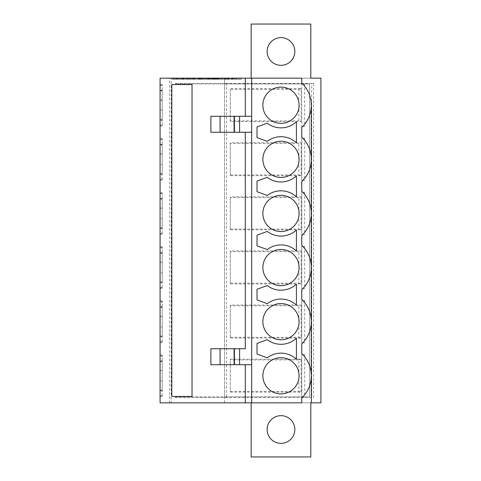 <?xml version="1.0" encoding="UTF-8"?>
<svg xmlns="http://www.w3.org/2000/svg" width="481" height="481" viewBox="0 0 481 481"><rect width="100%" height="100%" fill="white"/><g stroke="black" fill="none" stroke-linecap="round" stroke-linejoin="round"><path stroke-width="0.36" stroke-dasharray="2.4 1.8" d="M211.923 78.162L216.384 78.162L211.923 78.162L211.923 79.227L216.179 79.227L210.906 79.227L217.628 79.227L211.923 79.227L211.923 78.162M216.534 78.162L213.823 78.162L217.442 78.162L216.528 78.162L216.528 79.227L213.119 79.227L217.442 79.227L212.229 79.227L216.648 79.227L216.534 78.162M216.721 78.162L216.654 79.227L216.721 78.162M212.199 78.162L212.199 79.227M213.516 78.162L217.622 78.162L213.119 78.162L213.516 78.162L213.516 79.227M217.659 78.162L217.659 79.227M206.746 78.162L210.173 78.162L206.746 78.162L206.746 79.227L210.173 79.227L205.609 79.227L206.746 79.227L206.746 78.162M215.903 78.162L215.813 79.227L215.903 78.162M212.722 78.162L212.584 79.227L212.722 78.162M194.745 78.162L202.285 78.162L194.745 78.162L194.745 79.227L202.285 79.227L195.875 79.227L200.421 79.227L200.421 78.162L195.875 78.162L195.875 79.227L194.745 79.227L194.745 78.162M200.998 78.162L201.232 79.227L200.998 78.162M207.75 78.162L222.042 78.162L222.042 79.227L206.481 79.227L221.975 79.227L221.975 78.162L207.75 78.162L207.75 79.227M219.18 78.162L219.3 79.227L219.18 78.162M226.359 78.162L226.256 79.227L228.277 79.227L223.431 79.227L223.431 78.162L238.955 78.162L223.563 78.162L223.563 79.227L238.955 79.227L226.359 79.227L226.359 78.162M180.056 78.162L202.657 78.162L180.056 78.162L180.056 79.227L202.657 79.227L180.056 79.227M176.641 78.162L172.072 78.162L176.641 78.162L175.499 78.162L176.641 78.162L176.641 79.227L172.072 79.227L176.641 79.227L175.499 79.227L176.641 79.227L176.641 78.162M173.214 78.162L176.701 78.162L172.114 78.162L173.208 78.162L173.214 79.227L176.707 79.227L173.208 79.227L173.208 78.162M232.491 78.162L227.94 78.162L232.744 78.162L231.541 78.162L232.491 78.162L232.125 78.162L232.125 79.227L232.491 79.227L231.541 79.227L233.153 79.227L233.153 78.162L232.744 78.162L232.744 79.227L227.862 79.227L227.862 78.162L229.142 78.162L229.142 79.227L232.491 79.227L232.491 78.162M227.94 78.162L228.295 78.162L228.295 79.227L227.94 79.227L227.94 78.162M218.146 78.162L219.342 78.162L218.146 78.162L218.146 79.227L219.342 79.227L218.146 79.227L218.146 78.162M206.577 78.162L209.776 78.162L209.776 79.227L203.313 79.227L209.524 79.227L209.524 78.162L208.165 78.162L209.361 78.162L209.361 79.227L209.061 78.162L203.313 78.162L206.577 78.162L206.577 79.227M190.199 78.162L193.428 78.162L190.199 78.162L190.199 79.227L193.428 79.227L190.199 79.227L190.199 78.162M178.758 78.162L176.707 78.162L180.285 78.162L178.758 78.162L178.758 79.227L180.285 79.227L176.701 79.227L178.758 79.227M187.325 78.162L182.233 78.162L189.346 78.162L187.325 78.162L187.325 79.227L189.346 79.227L182.233 79.227L187.325 79.227M182.293 78.162L186.448 78.162L186.448 79.227L182.227 79.227L182.293 78.162M184.259 78.162L184.151 79.227L184.259 78.162M221.723 78.162L226.461 78.162L226.461 79.227L221.188 79.227L226.154 79.227L226.154 78.162L221.188 78.162L221.723 78.162L221.723 79.227L221.188 79.227L221.188 78.162L221.723 78.162M234.638 78.162L235.774 78.162L234.638 78.162L234.638 79.227L240.217 79.227L234.638 79.227L234.638 78.162M240.217 78.162L235.774 78.162L241.354 78.162L240.217 78.162L240.217 79.227L241.354 79.227L240.217 79.227L240.217 78.162M172.661 78.162L182.227 78.162L182.227 79.227L172.114 79.227L188.185 79.227L176.449 79.227L186.297 79.227L186.297 78.162L173.797 78.162L173.797 79.227L173.954 78.162L183.802 78.162L172.661 78.162L172.661 79.227M176.78 78.162L176.449 78.162L176.449 79.227L176.78 79.227L176.78 78.162M192.484 78.162L192.388 79.227L194.402 79.227L182.666 79.227L189.574 79.227L189.574 78.162L205.08 78.162L189.688 78.162L189.688 79.227L205.08 79.227L192.484 79.227L192.484 78.162M251.154 78.162L310.804 78.162L310.804 24.05L251.154 24.05L251.154 78.162L251.683 78.162L251.683 116.3L210.888 116.3M311.724 397.522L224.519 397.54L224.519 78.162L171.266 78.162L171.266 402.837L224.519 402.837L224.519 397.54L224.519 402.837L320.923 402.837L320.923 78.162L224.519 78.162L224.519 83.46L313.642 83.46L311.724 83.478L311.724 397.522L176.082 397.474L176.082 396.849L226.437 396.849L226.437 397.522M171.266 78.162L169.667 78.162L169.667 402.837L171.266 402.837M169.667 402.837L160.077 402.837L160.077 78.162L169.667 78.162M251.683 116.3L251.683 402.837L251.154 402.837L251.154 456.95L310.804 456.95L310.804 402.837L251.154 402.837M311.333 375.781L311.333 105.219A30.357 30.357 0 0 1 301.749 127.357L301.749 137.193A30.357 30.357 0 0 1 301.749 181.469L301.749 191.306A30.357 30.357 0 0 1 301.749 235.582L301.749 245.418A30.357 30.357 0 0 1 301.749 289.694L301.749 299.531A30.357 30.357 0 0 1 301.749 343.807L301.749 353.643A30.357 30.357 0 0 1 302.074 397.613M226.437 397.474L226.437 396.849L309.626 396.849L224.519 396.849L224.519 83.91L309.626 83.91L309.626 396.849L309.626 83.91L175.415 83.91L224.519 83.91L224.519 83.514L175.415 83.514L175.415 83.91M226.437 83.478L226.437 83.91L226.437 83.478L311.724 83.478M313.642 397.54L313.642 83.46M176.082 397.474L175.415 397.486L175.415 396.849L224.519 396.849L224.519 397.54M160.077 164.658L160.077 138.558L160.077 180.104L160.077 164.658L162.205 164.658L162.205 163.714L160.077 164.658M160.077 144.949L160.077 173.713L162.205 173.713L162.205 144.949L160.077 144.949L160.077 173.713L162.205 173.713L162.205 144.949L160.077 144.949M162.205 110.546L162.205 109.602L160.077 110.546L160.077 84.446L160.077 125.992L160.077 110.546L162.205 110.546L162.205 125.992L162.205 125.27L160.077 125.27L162.205 124.795L162.205 125.27M160.077 90.837L160.077 119.601L162.205 119.601L162.205 90.837L160.077 90.837L160.077 119.601L162.205 119.601L162.205 90.837L160.077 90.837M160.077 272.883L160.077 246.783L160.077 288.329L160.077 272.883L162.205 272.883L162.205 271.939L160.077 272.883M160.077 253.174L160.077 281.938L162.205 281.938L162.205 253.174L160.077 253.174L160.077 281.938L162.205 281.938L162.205 253.174L160.077 253.174M160.077 361.399L160.077 390.163L162.205 390.163L162.205 361.399L160.077 361.399L160.077 390.163L162.205 390.163L162.205 361.399L160.077 361.399M160.077 381.108L160.077 355.008L160.077 396.554L160.077 381.108L162.205 381.108L162.205 380.164L160.077 381.108M160.077 307.287L160.077 336.051L162.205 336.051L162.205 307.287L160.077 307.287L160.077 336.051L162.205 336.051L162.205 307.287L160.077 307.287M160.077 326.996L160.077 300.896L160.077 342.442L160.077 326.996L162.205 326.996L162.205 326.052L160.077 326.996M160.077 218.771L160.077 192.671L160.077 234.217L160.077 218.771L162.205 218.771L162.205 217.827L160.077 218.771M160.077 199.062L160.077 227.826L162.205 227.826L162.205 199.062L160.077 199.062L160.077 227.826L162.205 227.826L162.205 199.062L160.077 199.062M171.795 84.554L171.795 396.446L192.033 396.446L192.033 84.554L171.795 84.554M210.888 348.725L239.592 348.725L234.644 348.725L234.644 364.7L239.592 364.7L234.644 364.7L234.644 348.725L239.592 348.725M251.683 132.275L210.888 132.275M251.683 364.7L210.888 364.7M230.273 142.719L230.273 175.697L301.1 175.715L301.1 142.695L298.857 143.446L230.273 143.464L230.273 142.719L301.1 142.695M301.1 121.615L301.1 88.594L230.273 88.618L230.273 121.597L301.1 121.615L298.857 120.869L298.857 89.346L230.273 89.364L230.273 88.618M230.273 250.944L230.273 283.922L301.1 283.94L301.1 250.92L298.857 251.671L230.273 251.689L230.273 250.944L301.1 250.92M230.273 392.141L301.1 392.165L298.857 391.414L298.857 359.89L230.273 359.908L230.273 359.163L230.273 392.141L230.273 359.908M230.273 359.163L301.1 359.145L301.1 392.165M230.273 305.056L230.273 338.035L301.1 338.053L301.1 305.032L298.857 305.784L230.273 305.802L230.273 305.056L301.1 305.032M230.273 196.831L230.273 229.81L301.1 229.828L301.1 196.807L298.857 197.559L230.273 197.577L230.273 196.831L301.1 196.807M257.01 191.715L257.01 181.06L267.238 177.321A22.637 22.637 0 0 0 296.422 175.878L296.422 196.897A22.637 22.637 0 0 0 267.238 195.454L257.01 191.715M175.415 83.514L176.082 83.526L176.082 83.91M176.082 83.526L226.437 83.526M162.205 100.836L162.205 99.892L160.077 99.892L162.205 100.836L162.205 109.602M162.205 85.167L162.205 85.642L160.077 85.167L162.205 85.167L162.205 84.446L162.205 99.892M162.205 119.943L162.205 120.412L160.077 119.943L162.205 119.943L162.205 90.494L160.077 90.494L162.205 90.025L162.205 90.494M251.683 78.162L301.749 78.162L301.749 83.49M239.592 132.275L234.644 132.275L234.644 116.3L234.644 132.275L239.592 132.275M239.592 116.3L234.644 116.3L239.592 116.3M302.074 83.387A30.357 30.357 0 0 1 311.333 105.219M257.01 137.602L257.01 126.948L267.238 123.208A22.637 22.637 0 0 0 296.422 121.765L296.422 142.785A22.637 22.637 0 0 0 267.238 141.342L257.01 137.602M262.866 105.219A18.11 18.11 0 0 1 290.031 89.538A18.11 18.11 0 0 1 290.031 120.899A18.11 18.11 0 0 1 262.866 105.219M224.898 78.162L224.898 79.227L221.957 79.227L221.957 78.162L222.505 78.162L222.505 79.227L224.886 79.227L224.886 78.162L222.505 78.162L224.886 78.162L224.886 79.227M225.691 78.162L225.691 79.227M228.277 78.162L228.277 79.227M233.225 78.162L233.225 79.227M234.451 78.162L234.451 79.227M236.381 78.162L236.381 79.227M238.955 78.162L238.955 79.227M236.82 78.162L236.82 79.227M234.397 78.162L234.397 79.227M206.481 78.162L206.481 79.227M209.091 78.162L209.091 79.227M209.836 78.162L209.836 79.227M217.785 78.162L217.785 79.227M221.032 78.162L221.032 79.227M219.715 78.162L219.715 79.227M209.145 78.162L209.145 79.227M208.622 78.162L208.622 79.227M218.194 78.162L218.194 79.227M218.765 78.162L218.765 79.227M217.286 78.162L217.286 79.227M182.666 78.162L189.574 78.162L182.666 78.162L182.666 79.227M183.91 78.162L183.91 79.227M188.33 78.162L188.33 79.227M184.343 78.162L184.343 79.227M182.269 78.162L182.269 79.227M185.943 78.162L185.943 79.227M187.987 78.162L187.987 79.227L187.981 78.162M190.819 78.162L190.819 79.227M192.899 78.162L192.899 79.227M197.559 78.162L197.559 79.227M193.885 78.162L193.885 79.227M198.455 78.162L198.455 79.227M195.292 78.162L195.292 79.227M190.723 78.162L190.723 79.227M172.072 78.162L172.072 79.227L172.072 78.162M175.499 78.162L175.499 79.227L175.499 78.162M231.589 79.227L232.082 79.227L232.082 78.162L228.812 78.162L231.589 78.162L231.589 79.227L228.812 79.227L231.589 79.227M231.325 79.227L229.329 79.227L231.337 79.227L231.325 78.162L229.329 78.162L231.325 78.162L231.337 79.227M231.541 78.162L231.541 79.227M229.335 79.227L229.329 78.162L229.335 79.227M229.082 79.227L228.812 78.162L229.082 79.227M219.342 78.162L219.342 79.227M207.347 78.162L204.449 78.162L204.449 79.227L208.435 79.227L204.449 79.227L204.449 78.162L208.045 78.162L204.449 78.162L204.449 79.227L204.449 78.162L208.435 78.162L207.347 78.162L207.347 79.227M208.026 79.227L208.045 78.162L208.026 79.227M208.435 79.227L208.357 78.162L208.435 79.227M208.165 78.162L208.165 79.227M203.313 78.162L203.313 79.227L203.313 78.162M193.428 78.162L193.428 79.227L193.428 78.162M175.685 78.162L175.685 79.227M176.701 78.162L176.701 79.227L176.707 78.162M179.191 78.162L179.191 79.227L179.191 78.162M180.285 78.162L180.285 79.227L180.285 78.162M176.256 78.162L176.256 79.227M173.821 78.162L173.821 79.227M172.114 78.162L172.114 79.227M188.089 78.162L188.089 79.227M189.201 78.162L189.201 79.227M189.346 78.162L189.346 79.227M188.215 78.162L188.215 79.227M200.192 79.227L195.875 79.227L195.875 78.162L200.192 78.162L200.192 79.227M195.875 78.162L195.875 79.227L195.875 78.162M197.823 78.162L197.823 79.227M200.86 78.162L200.86 79.227M202.285 78.162L202.285 79.227M199.855 78.162L199.855 79.227M199.176 78.162L199.176 79.227M212.301 78.162L212.301 79.227L212.313 78.162M212.764 78.162L212.764 79.227L212.746 78.162M216.179 78.162L216.179 79.227L216.167 78.162M211.093 78.162L211.093 79.227M212.085 78.162L212.085 79.227M212.013 78.162L212.013 79.227M210.906 78.162L210.906 79.227M235.774 78.162L235.774 79.227L235.774 78.162M241.354 78.162L241.354 79.227L241.354 78.162M185.882 78.162L185.882 79.227M183.88 78.162L183.88 79.227M176.731 78.162L176.731 79.227M177.597 78.162L177.597 79.227M187.656 78.162L187.656 79.227M188.185 78.162L188.185 79.227M177.91 78.162L177.91 79.227M174.284 78.162L174.284 79.227M176.347 78.162L176.347 79.227M183.225 78.162L183.225 79.227M183.802 78.162L183.802 79.227M183.483 78.162L183.483 79.227M182.377 78.162L182.377 79.227M191.023 78.162L191.023 79.227M191.823 78.162L191.823 79.227M194.402 78.162L194.402 79.227M199.35 78.162L199.35 79.227M200.577 78.162L200.577 79.227M202.507 78.162L202.507 79.227M205.08 78.162L205.08 79.227M202.946 78.162L202.946 79.227M200.523 78.162L200.523 79.227M205.609 78.162L205.609 79.227L205.609 78.162M210.173 78.162L210.173 79.227L210.173 78.162M209.031 78.162L209.031 79.227L209.031 78.162M211.977 78.162L211.977 79.227M212.109 78.162L212.109 79.227M212.319 78.162L212.319 79.227L212.337 78.162M212.602 78.162L212.602 79.227M212.951 78.162L212.951 79.227M213.36 78.162L213.36 79.227M213.835 78.162L213.835 79.227L213.847 78.162M214.382 78.162L214.382 79.227M214.995 78.162L214.995 79.227M215.494 78.162L215.494 79.227M215.957 78.162L215.957 79.227M216.384 78.162L216.378 79.227M216.763 78.162L216.763 79.227L216.739 78.162M217.081 78.162L217.081 79.227L217.087 78.162M217.328 78.162L217.328 79.227M217.514 78.162L217.514 79.227M217.622 78.162L217.622 79.227L217.628 78.162M217.526 78.162L217.526 79.227M217.358 78.162L217.358 79.227M217.123 78.162L217.123 79.227M216.817 78.162L216.817 79.227M216.432 78.162L216.432 79.227M216.059 78.162L216.059 79.227M215.53 78.162L215.53 79.227M214.833 78.162L214.833 79.227M214.159 78.162L214.159 79.227M213.678 78.162L213.678 79.227M213.396 78.162L213.396 79.227M213.239 78.162L213.239 79.227L213.221 78.162M213.149 78.162L213.149 79.227M213.119 78.162L213.119 79.227L213.119 78.162M213.161 78.162L213.161 79.227M213.293 78.162L213.293 79.227L213.305 78.162M214.249 78.162L214.249 79.227L214.267 78.162M214.773 78.162L214.773 79.227M215.284 78.162L215.284 79.227M215.704 78.162L215.704 79.227M216.029 78.162L216.029 79.227M216.276 78.162L216.276 79.227M216.438 78.162L216.438 79.227M217.442 78.162L217.442 79.227M217.394 78.162L217.394 79.227M217.274 78.162L217.274 79.227M216.841 78.162L216.841 79.227M216.149 78.162L216.149 79.227M215.716 78.162L215.716 79.227M215.247 78.162L215.247 79.227M214.736 78.162L214.736 79.227M213.414 78.162L213.414 79.227M213.047 78.162L213.047 79.227M212.506 78.162L212.506 79.227M212.235 78.162L212.235 79.227L212.229 78.162M212.452 78.162L212.452 79.227M212.65 78.162L212.65 79.227M212.909 78.162L212.909 79.227M213.552 78.162L213.552 79.227M214.015 78.162L214.015 79.227M214.61 78.162L214.61 79.227M215.193 78.162L215.193 79.227M215.626 78.162L215.626 79.227M216.654 78.162L216.654 79.227L216.648 78.162M215.62 78.162L215.62 79.227M215.302 78.162L215.302 79.227M214.953 78.162L214.953 79.227M214.556 78.162L214.556 79.227M214.189 78.162L214.189 79.227M213.546 78.162L213.546 79.227M212.981 78.162L212.981 79.227M212.885 78.162L212.885 79.227M212.824 78.162L212.824 79.227M162.205 124.795L162.205 120.412M162.205 90.025L162.205 85.642M230.273 121.597L230.273 120.851L298.857 120.869M230.273 120.851L230.273 89.364M301.1 88.594L298.857 89.346M230.273 175.697L230.273 143.464M230.273 174.952L298.857 174.97L298.857 143.446M162.205 139.28L162.205 139.755L160.077 139.28L162.205 139.28L162.205 138.558L162.205 154.004L160.077 154.004L162.205 154.948L162.205 163.714M162.205 144.138L162.205 144.607L160.077 144.607L162.205 144.138L162.205 139.755M162.205 174.056L162.205 174.525L160.077 174.056L162.205 174.056L162.205 144.607M162.205 178.908L162.205 179.383L160.077 179.383L162.205 178.908L162.205 174.525M162.205 164.658L162.205 179.383M162.205 154.948L162.205 154.004M262.866 159.331A18.11 18.11 0 0 1 290.031 143.651A18.11 18.11 0 0 1 290.031 175.012A18.11 18.11 0 0 1 262.866 159.331M301.1 175.715L298.857 174.97M280.976 37.644A13.847 13.847 0 0 1 294.823 51.491A13.847 13.847 0 0 1 280.976 65.338A13.847 13.847 0 0 1 267.129 51.491A13.847 13.847 0 0 1 280.976 37.644M262.866 267.556A18.11 18.11 0 0 1 290.031 251.876A18.11 18.11 0 0 1 290.031 283.237A18.11 18.11 0 0 1 262.866 267.556M162.205 247.505L162.205 247.98L160.077 247.505L162.205 247.505L162.205 246.783L162.205 262.229L160.077 262.229L162.205 263.173L162.205 271.939M162.205 252.363L162.205 252.832L160.077 252.832L162.205 252.363L162.205 247.98M162.205 282.281L162.205 282.75L160.077 282.281L162.205 282.281L162.205 252.832M162.205 287.133L162.205 287.608L160.077 287.608L162.205 287.133L162.205 282.75M162.205 272.883L162.205 287.608M162.205 263.173L162.205 262.229M230.273 283.922L230.273 251.689M230.273 283.177L298.857 283.195L298.857 251.671M257.01 299.94L257.01 289.285L267.238 285.546A22.637 22.637 0 0 0 296.422 284.103L296.422 305.122A22.637 22.637 0 0 0 267.238 303.679L257.01 299.94M301.1 283.94L298.857 283.195M267.238 249.567A22.637 22.637 0 0 1 296.422 251.01L296.422 229.99A22.637 22.637 0 0 1 267.238 231.433L257.01 235.173L257.01 245.827L267.238 249.567M280.976 443.356A13.847 13.847 0 0 1 267.129 429.509A13.847 13.847 0 0 1 280.976 415.662A13.847 13.847 0 0 1 294.823 429.509A13.847 13.847 0 0 1 280.976 443.356M262.866 321.669A18.11 18.11 0 0 1 290.031 305.988A18.11 18.11 0 0 1 290.031 337.349A18.11 18.11 0 0 1 262.866 321.669M262.866 375.781A18.11 18.11 0 0 1 290.031 360.101A18.11 18.11 0 0 1 290.031 391.462A18.11 18.11 0 0 1 262.866 375.781M296.422 338.215L296.422 359.235A22.637 22.637 0 0 0 267.238 357.792L257.01 354.052L257.01 343.398L267.238 339.658A22.637 22.637 0 0 0 296.422 338.215M162.205 301.617L162.205 302.092L160.077 301.617L162.205 301.617L162.205 300.896L162.205 316.342L160.077 316.342L162.205 317.286L162.205 326.052M162.205 306.475L162.205 306.944L160.077 306.944L162.205 306.475L162.205 302.092M162.205 336.393L162.205 336.862L160.077 336.393L162.205 336.393L162.205 306.944M162.205 341.245L162.205 341.72L160.077 341.72L162.205 341.245L162.205 336.862M162.205 326.996L162.205 341.72M162.205 317.286L162.205 316.342M162.205 355.73L162.205 356.205L160.077 355.73L162.205 355.73L162.205 355.008L162.205 370.454L160.077 370.454L162.205 371.398L162.205 380.164M162.205 360.588L162.205 361.057L160.077 361.057L162.205 360.588L162.205 356.205M162.205 390.506L162.205 390.975L160.077 390.506L162.205 390.506L162.205 361.057M162.205 395.358L162.205 395.833L160.077 395.833L162.205 395.358L162.205 390.975M162.205 381.108L162.205 395.833M162.205 371.398L162.205 370.454M175.415 396.849L176.082 396.849M230.273 338.035L230.273 305.802M230.273 337.289L298.857 337.307L298.857 305.784M230.273 391.396L298.857 391.414M251.683 402.837L301.749 402.837L301.749 397.51M175.415 397.486L224.519 397.486M301.1 338.053L298.857 337.307M301.1 359.145L298.857 359.89M262.866 213.444A18.11 18.11 0 0 1 290.031 197.763A18.11 18.11 0 0 1 290.031 229.124A18.11 18.11 0 0 1 262.866 213.444M162.205 193.392L162.205 193.867L160.077 193.392L162.205 193.392L162.205 192.671L162.205 208.117L160.077 208.117L162.205 209.061L162.205 217.827M162.205 198.25L162.205 198.719L160.077 198.719L162.205 198.25L162.205 193.867M162.205 228.168L162.205 228.637L160.077 228.168L162.205 228.168L162.205 198.719M162.205 233.02L162.205 233.495L160.077 233.495L162.205 233.02L162.205 228.637M162.205 218.771L162.205 233.495M162.205 209.061L162.205 208.117M230.273 229.81L230.273 197.577M230.273 229.064L298.857 229.082L298.857 197.559M301.1 229.828L298.857 229.082M304.677 138.095L301.749 138.113L301.749 180.567L304.677 180.567L304.677 138.095L301.749 138.095L301.749 180.567L304.677 180.567M304.677 126.455L301.749 126.437L304.677 126.455L304.677 83.983L301.749 83.983L301.749 126.437L301.749 83.983L304.677 83.983M304.677 246.32L301.749 246.338L301.749 288.792L304.677 288.792L304.677 246.32L301.749 246.32L301.749 288.792L304.677 288.792M304.677 354.545L301.749 354.563L301.749 397.017L304.677 397.017L304.677 354.545L301.749 354.545L301.749 397.017L304.677 397.017M304.677 300.433L301.749 300.451L301.749 342.905L304.677 342.905L304.677 300.433L301.749 300.433L301.749 342.905L304.677 342.905M304.677 192.208L301.749 192.226L301.749 234.68L304.677 234.68L304.677 192.208L301.749 192.208L301.749 234.68L304.677 234.68M226.545 396.849L226.545 83.91M227.05 78.162L227.05 79.227M178.559 78.162L178.559 79.227M181.09 78.162L181.09 79.227M182.756 78.162L182.756 79.227M201.058 78.162L201.058 79.227M202.561 78.162L202.561 79.227M207.461 78.162L207.461 79.227M207.377 78.162L207.377 79.227M207.678 78.162L207.678 79.227M208.002 78.162L208.002 79.227M207.96 78.162L207.96 79.227M208.892 78.162L208.892 79.227M208.099 78.162L208.099 79.227M187.223 78.162L187.223 79.227M183.748 78.162L183.748 79.227M182.233 78.162L182.233 79.227M183.556 78.162L183.556 79.227M188.065 78.162L188.065 79.227M199.525 78.162L199.525 79.227M198.34 78.162L198.34 79.227M198.912 78.162L198.912 79.227M199.729 78.162L199.729 79.227M200.799 78.162L200.799 79.227M200.276 78.162L200.276 79.227M211.754 78.162L211.754 79.227M225.228 78.162L225.228 79.227M224.88 78.162L224.88 79.227M222.12 78.162L222.12 79.227M193.176 78.162L193.176 79.227M160.077 84.446L162.205 84.446M160.077 125.992L162.205 125.992M178.463 79.227L178.463 78.162M202.657 79.227L202.657 78.162M231.728 79.227L231.728 78.162M227.513 79.227L227.513 78.162M232.804 79.227L232.804 78.162M228.932 79.227L228.932 78.162M228.595 79.227L228.595 78.162M208.249 79.227L208.249 78.162M208.604 79.227L208.604 78.162M182.948 79.227L182.948 78.162M181.782 79.227L181.782 78.162M201.587 79.227L201.587 78.162M216.582 79.227L216.582 78.162M215.47 79.227L215.47 78.162M225.379 79.227L225.379 78.162M220.881 79.227L220.881 78.162M176.443 79.227L176.443 78.162M189.562 78.162L189.562 79.227M160.077 138.558L162.205 138.558M160.077 180.104L162.205 180.104M160.077 246.783L162.205 246.783M160.077 288.329L162.205 288.329M160.077 300.896L162.205 300.896M160.077 342.442L162.205 342.442M160.077 355.008L162.205 355.008M160.077 396.554L162.205 396.554M160.077 192.671L162.205 192.671M160.077 234.217L162.205 234.217"/><path stroke-width="0.72" d="M251.683 402.837L301.749 402.837L301.749 397.51L302.176 397.51A30.357 30.357 0 0 0 301.749 353.643L301.749 343.807A30.357 30.357 0 0 0 301.749 299.531L301.749 289.694A30.357 30.357 0 0 0 301.749 245.418L301.749 235.582A30.357 30.357 0 0 0 301.749 191.306L301.749 181.469A30.357 30.357 0 0 0 301.749 137.193L301.749 127.357A30.357 30.357 0 0 0 302.176 83.49L301.749 83.49L301.749 78.162L251.683 78.162L251.683 402.837L251.154 402.837L251.154 456.95L310.804 456.95L310.804 402.837L311.333 402.837L311.333 375.781L311.333 402.837L320.923 402.837L320.923 78.162L310.804 78.162L310.804 24.05L251.154 24.05L251.154 78.162L160.077 78.162L160.077 402.837L245.292 402.837L245.292 364.7M296.422 175.878L296.422 196.897A22.637 22.637 0 0 0 267.238 195.454L257.01 191.715L257.01 181.06L267.238 177.321A22.637 22.637 0 0 0 296.422 175.878M280.976 177.441A18.11 18.11 0 0 1 262.866 159.331A18.11 18.11 0 0 1 280.976 141.222A18.11 18.11 0 0 1 299.086 159.331A18.11 18.11 0 0 1 280.976 177.441M280.976 87.109A18.11 18.11 0 0 1 299.086 105.219A18.11 18.11 0 0 1 280.976 123.328A18.11 18.11 0 0 1 262.866 105.219A18.11 18.11 0 0 1 280.976 87.109M296.422 121.765L296.422 142.785A22.637 22.637 0 0 0 267.238 141.342L257.01 137.602L257.01 126.948L267.238 123.208A22.637 22.637 0 0 0 296.422 121.765M257.01 245.827L257.01 235.173L267.238 231.433A22.637 22.637 0 0 0 296.422 229.99L296.422 251.01A22.637 22.637 0 0 0 267.238 249.567L257.01 245.827M296.422 284.103L296.422 305.122A22.637 22.637 0 0 0 267.238 303.679L257.01 299.94L257.01 289.285L267.238 285.546A22.637 22.637 0 0 0 296.422 284.103M280.976 285.666A18.11 18.11 0 0 1 262.866 267.556A18.11 18.11 0 0 1 280.976 249.447A18.11 18.11 0 0 1 299.086 267.556A18.11 18.11 0 0 1 280.976 285.666M267.238 339.658A22.637 22.637 0 0 0 296.422 338.215L296.422 359.235A22.637 22.637 0 0 0 267.238 357.792L257.01 354.052L257.01 343.398L267.238 339.658M280.976 393.891A18.11 18.11 0 0 1 262.866 375.781A18.11 18.11 0 0 1 280.976 357.672A18.11 18.11 0 0 1 299.086 375.781A18.11 18.11 0 0 1 280.976 393.891M280.976 339.778A18.11 18.11 0 0 1 262.866 321.669A18.11 18.11 0 0 1 280.976 303.559A18.11 18.11 0 0 1 299.086 321.669A18.11 18.11 0 0 1 280.976 339.778M280.976 231.553A18.11 18.11 0 0 1 262.866 213.444A18.11 18.11 0 0 1 280.976 195.334A18.11 18.11 0 0 1 299.086 213.444A18.11 18.11 0 0 1 280.976 231.553M311.333 375.781L311.333 105.219M192.033 84.554L192.033 396.446L171.795 396.446L171.795 84.554L192.033 84.554M245.292 348.725L234.091 348.725L234.091 364.7L239.592 364.7L239.592 348.725L245.292 348.725L245.292 132.275M251.683 116.3L210.888 116.3L210.888 132.275L251.683 132.275M245.292 116.3L245.292 78.162M234.091 348.725L210.888 348.725L210.888 364.7L234.091 364.7M302.176 83.49L301.749 83.081A30.357 30.357 0 0 1 302.074 83.387M251.154 78.162L251.683 78.162M280.976 37.644A13.847 13.847 0 0 1 292.971 58.417A13.847 13.847 0 0 1 268.987 58.417A13.847 13.847 0 0 1 280.976 37.644M220.07 116.3L220.07 132.275M234.091 116.3L234.091 132.275M239.592 116.3L239.592 132.275M280.976 415.662A13.847 13.847 0 0 1 292.971 436.435A13.847 13.847 0 0 1 268.987 436.435A13.847 13.847 0 0 1 280.976 415.662M220.07 348.725L220.07 364.7M239.592 364.7L251.683 364.7M302.074 397.613A30.357 30.357 0 0 1 301.749 397.919L302.176 397.51M245.292 402.837L251.154 402.837"/></g></svg>
